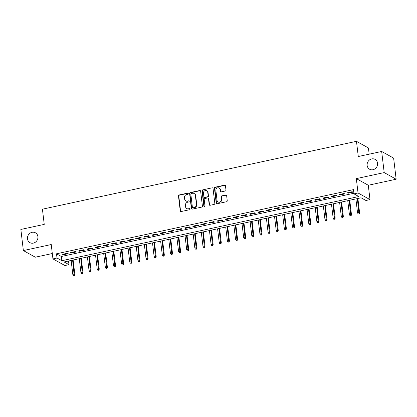 <?xml version="1.0" encoding="UTF-8"?>
<svg xmlns="http://www.w3.org/2000/svg" width="417" height="417" viewBox="0 0 417 417"><rect width="100%" height="100%" fill="white"/><g stroke="black" fill="none" stroke-linecap="round" stroke-linejoin="round"><path stroke-width="0.63" d="M188.281 193.587A0.605 0.547 -61 0 0 187.655 193.128L179.169 194.963A0.865 0.787 -61 0 0 178.471 195.964L180.248 210.887A0.865 0.787 -61 0 0 181.145 211.544L189.631 209.709A0.605 0.547 -61 0 0 189.855 208.599A0.605 0.547 -61 0 0 189.495 208.547L188.395 208.787A2.768 2.512 -61 0 1 185.523 206.686L185.377 205.44A2.768 2.512 -61 0 1 187.614 202.235L188.713 202A0.605 0.547 -61 0 0 188.937 200.89A0.605 0.547 -61 0 0 188.573 200.838L187.478 201.077A2.768 2.512 -61 0 1 184.606 198.972L184.455 197.731A2.768 2.512 -61 0 1 186.696 194.525L187.791 194.286A0.605 0.547 -61 0 0 188.281 193.587M188.161 193.3A0.605 0.547 -61 0 0 187.978 193.306L179.492 195.14A0.865 0.787 -61 0 0 178.794 196.141L180.571 211.065A0.865 0.787 -61 0 0 180.801 211.539M190.001 208.719A0.605 0.547 -61 0 0 189.818 208.729L188.395 208.787M189.083 201.01A0.605 0.547 -61 0 0 188.896 201.015L187.478 201.077M367.148 165.44A5.64 5.119 -61 0 0 369.618 169.25A5.64 5.119 -61 0 0 375.201 168.697A5.64 5.119 -61 0 0 377.562 163.193A5.64 5.119 -61 0 0 375.091 159.388A5.64 5.119 -61 0 0 369.514 159.935A5.64 5.119 -61 0 0 367.148 165.44M27.48 238.847A5.64 5.119 -61 0 0 29.951 242.652A5.64 5.119 -61 0 0 35.528 242.1A5.64 5.119 -61 0 0 37.895 236.595A5.64 5.119 -61 0 0 35.424 232.79A5.64 5.119 -61 0 0 29.842 233.338A5.64 5.119 -61 0 0 27.48 238.847M225.269 190.996A0.865 0.787 -61 0 0 225.967 189.996L225.467 185.805A0.865 0.787 -61 0 0 224.57 185.148L215.146 187.186A0.865 0.787 -61 0 0 214.447 188.187L216.225 203.11A0.865 0.787 -61 0 0 217.121 203.767L226.546 201.729A0.865 0.787 -61 0 0 227.244 200.728L226.645 195.672A0.865 0.787 -61 0 0 225.748 195.015L221.714 195.886A0.865 0.787 -61 0 0 221.015 196.887L221.312 199.399A2.314 2.101 -61 0 1 218.055 201.88A2.314 2.101 -61 0 1 217.038 200.322L215.87 190.496A2.314 2.101 -61 0 1 219.128 188.01A2.314 2.101 -61 0 1 220.14 189.573L220.338 191.21A0.865 0.787 -61 0 0 221.234 191.867L225.269 190.996M353.97 193.848L358.041 192.972L369.999 199.607L365.928 200.483L361.08 197.794L64.124 261.97L68.972 264.659L64.901 265.535L52.943 258.9L57.014 258.019L61.862 260.714L358.818 196.537L353.97 193.848L353.47 189.626L56.509 253.797L57.014 258.019M52.943 258.9L51.234 244.539L23.368 250.565L20.85 229.449L44.238 224.393L42.43 209.188L356.472 141.327L358.286 156.526L381.675 151.475L384.193 172.591L356.327 178.612L358.041 192.972M200.629 191.174A0.865 0.787 -61 0 0 199.733 190.517L190.308 192.555A0.865 0.787 -61 0 0 189.61 193.556L191.387 208.479A0.865 0.787 -61 0 0 192.289 209.136L201.708 207.098A0.865 0.787 -61 0 0 202.412 206.097L200.629 191.174M202.73 189.871L212.149 187.832A0.865 0.787 -61 0 1 213.051 188.489L214.828 203.413A0.865 0.787 -61 0 1 214.13 204.413L210.095 205.284A0.865 0.787 -61 0 1 209.198 204.632L208.474 198.575A0.865 0.787 -61 0 0 207.577 197.924L204.903 198.497A0.865 0.787 -61 0 0 204.205 199.503L204.956 205.8A0.605 0.547 -61 0 1 204.101 206.451A0.605 0.547 -61 0 1 203.835 206.045L202.026 190.871A0.865 0.787 -61 0 1 202.73 189.871L212.149 187.832M381.675 151.475L393.632 158.111L396.15 179.227L384.193 172.591M23.368 250.565L35.325 257.2L52.307 253.531M67.398 253.255L62.514 254.307L63.321 254.756L68.206 253.703L67.398 253.255M75.529 251.493L70.65 252.551L71.458 252.999L76.337 251.941L75.529 251.493M83.666 249.736L78.787 250.789L79.595 251.237L84.474 250.184L83.666 249.736M91.803 247.979L86.924 249.032L87.732 249.481L92.61 248.428L91.803 247.979M99.939 246.218L95.055 247.276L95.863 247.724L100.747 246.666L99.939 246.218M108.076 244.461L103.192 245.519L104 245.967L108.884 244.909L108.076 244.461M116.213 242.704L111.329 243.757L112.137 244.206L117.021 243.153L116.213 242.704M124.344 240.948L119.465 242.001L120.273 242.449L125.152 241.396L124.344 240.948M132.481 239.186L127.602 240.244L128.41 240.692L133.289 239.634L132.481 239.186M140.618 237.429L135.739 238.482L136.547 238.931L141.426 237.878L140.618 237.429M148.754 235.673L143.87 236.726L144.678 237.174L149.562 236.121L148.754 235.673M156.891 233.911L152.007 234.969L152.815 235.417L157.699 234.359L156.891 233.911M165.028 232.154L160.144 233.207L160.952 233.656L165.836 232.603L165.028 232.154M173.159 230.398L168.28 231.451L169.088 231.899L173.967 230.846L173.159 230.398M181.296 228.636L176.417 229.694L177.225 230.142L182.104 229.089L181.296 228.636M189.433 226.879L184.554 227.937L185.362 228.386L190.241 227.328L189.433 226.879M197.569 225.123L192.685 226.176L193.493 226.624L198.377 225.571L197.569 225.123M205.706 223.366L200.822 224.419L201.63 224.867L206.514 223.814L205.706 223.366M213.843 221.604L208.959 222.662L209.767 223.111L214.651 222.053L213.843 221.604M221.974 219.848L217.095 220.901L217.903 221.349L222.782 220.296L221.974 219.848M230.111 218.091L225.232 219.144L226.04 219.592L230.919 218.539L230.111 218.091M238.248 216.329L233.369 217.387L234.177 217.836L239.056 216.777L238.248 216.329M246.384 214.573L241.5 215.631L242.308 216.079L247.192 215.021L246.384 214.573M254.521 212.816L249.637 213.869L250.445 214.317L255.329 213.264L254.521 212.816M262.658 211.059L257.774 212.112L258.582 212.561L263.466 211.508L262.658 211.059M270.789 209.298L265.91 210.356L266.718 210.804L271.597 209.746L270.789 209.298M278.926 207.541L274.047 208.594L274.855 209.042L279.734 207.989L278.926 207.541M287.063 205.784L282.184 206.837L282.992 207.285L287.871 206.233L287.063 205.784M295.2 204.022L290.315 205.081L291.123 205.529L296.007 204.471L295.2 204.022M303.336 202.266L298.452 203.319L299.26 203.767L304.144 202.714L303.336 202.266M311.473 200.509L306.589 201.562L307.397 202.01L312.281 200.958L311.473 200.509M319.604 198.747L314.726 199.806L315.533 200.254L320.412 199.201L319.604 198.747M327.741 196.991L322.862 198.049L323.67 198.497L328.549 197.439L327.741 196.991M335.878 195.234L330.999 196.287L331.807 196.735L336.686 195.682L335.878 195.234M344.015 193.478L339.13 194.53L339.938 194.979L344.823 193.926L344.015 193.478M56.509 253.797L61.356 256.486L353.903 193.269M348.075 193.222L352.959 192.164L352.151 191.716L347.267 192.774L348.075 193.222L348.002 192.612M369.17 154.175L368.43 147.962L356.472 141.327M356.327 178.612L368.284 185.247L396.15 179.227M368.284 185.247L369.999 199.607M68.534 261.016L68.972 264.659M61.356 256.486L61.862 260.714M63.321 254.756L63.248 254.146M71.458 252.999L71.385 252.389M79.595 251.237L79.522 250.633M87.732 249.481L87.659 248.876M95.863 247.724L95.795 247.114M104 245.967L103.927 245.358M112.137 244.206L112.064 243.601M120.273 242.449L120.2 241.839M128.41 240.692L128.337 240.083M136.547 238.931L136.474 238.326M144.678 237.174L144.61 236.569M152.815 235.417L152.742 234.807M160.952 233.656L160.879 233.051M169.088 231.899L169.015 231.294M177.225 230.142L177.152 229.532M185.362 228.386L185.289 227.776M193.493 226.624L193.425 226.019M201.63 224.867L201.557 224.257M209.767 223.111L209.694 222.501M217.903 221.349L217.83 220.744M226.04 219.592L225.967 218.988M234.177 217.836L234.104 217.226M242.308 216.079L242.235 215.469M250.445 214.317L250.372 213.713M258.582 212.561L258.509 211.951M266.718 210.804L266.645 210.194M274.855 209.042L274.782 208.437M282.992 207.285L282.919 206.681M291.123 205.529L291.05 204.919M299.26 203.767L299.187 203.162M307.397 202.01L307.324 201.406M315.533 200.254L315.461 199.644M323.67 198.497L323.597 197.887M331.807 196.735L331.734 196.131M339.938 194.979L339.865 194.369M185.815 200.843L186.138 201.02A2.768 2.512 -61 0 0 187.801 201.255M186.738 208.552L187.061 208.729A2.768 2.512 -61 0 0 188.719 208.964M200.4 190.699A0.865 0.787 -61 0 0 200.056 190.694L190.632 192.732A0.865 0.787 -61 0 0 189.933 193.733L191.711 208.656A0.865 0.787 -61 0 0 191.94 209.131M191.325 193.524A0.605 0.547 -61 0 0 190.835 194.223L192.399 207.327A0.605 0.547 -61 0 0 193.029 207.786L194.186 207.536A2.768 2.512 -61 0 0 196.423 204.33L195.354 195.375A2.768 2.512 -61 0 0 192.487 193.274L191.325 193.524M192.664 207.734L192.988 207.911A0.605 0.547 -61 0 0 193.352 207.963L193.029 207.786M194.145 193.509L194.468 193.686A2.768 2.512 -61 0 1 195.677 195.552L196.746 204.507A2.768 2.512 -61 0 1 194.51 207.713L193.352 207.963M212.821 188.015A0.865 0.787 -61 0 0 212.472 188.015M208.099 197.992L208.422 198.174A0.865 0.787 -61 0 1 208.797 198.758L209.522 204.81A0.865 0.787 -61 0 0 209.751 205.284M203.053 190.048A0.865 0.787 -61 0 0 202.349 191.049L204.158 206.222A0.605 0.547 -61 0 0 204.283 206.509M207.729 192.3A2.314 2.101 -61 0 0 204.424 190.96A2.314 2.101 -61 0 0 203.454 193.222L203.866 196.683A0.865 0.787 -61 0 0 204.768 197.34L207.442 196.761A0.865 0.787 -61 0 0 208.14 195.761L207.729 192.3L208.052 192.477A2.314 2.101 -61 0 0 207.035 190.913L206.712 190.736M204.247 197.267L204.57 197.444A0.865 0.787 -61 0 0 205.091 197.517L204.768 197.34M208.052 192.477L208.464 195.938A0.865 0.787 -61 0 1 207.765 196.939L205.091 197.517M219.128 188.01L219.451 188.192A2.314 2.101 -61 0 1 220.463 189.751L220.661 191.387A0.865 0.787 -61 0 0 220.89 191.862M218.055 201.88L218.378 202.063A2.314 2.101 -61 0 0 221.635 199.576L221.312 199.399M226.415 195.198A0.865 0.787 -61 0 0 226.071 195.198L222.037 196.068A0.865 0.787 -61 0 0 221.338 197.069L221.635 199.576M225.237 185.336A0.865 0.787 -61 0 0 224.893 185.33L215.469 187.363A0.865 0.787 -61 0 0 214.771 188.369L216.548 203.293A0.865 0.787 -61 0 0 216.777 203.762M73.387 275.496L74.523 275.501L73.387 275.496L72.803 274.396L74.268 274.078L74.852 274.402L73.137 260.02M74.2 275.319L72.605 260.135M72.803 274.396L71.14 260.453M74.852 274.402L74.523 275.501M81.523 273.74L82.66 273.74L81.523 273.74L80.94 272.64L82.404 272.322L82.983 272.645L81.268 258.264M82.337 273.562L80.742 258.378M80.94 272.64L79.277 258.691M82.983 272.645L82.66 273.74M89.66 271.978L90.797 271.983L89.66 271.978L89.076 270.878L90.541 270.565L91.12 270.888L89.405 256.502M90.473 271.806L88.878 256.617M89.076 270.878L87.414 256.935M91.12 270.888L90.797 271.983M97.797 270.221L98.933 270.226L97.797 270.221L97.213 269.121L98.678 268.803L99.256 269.127L97.542 254.745M98.61 270.044L97.01 254.86M97.213 269.121L95.55 255.178M99.256 269.127L98.933 270.226M105.934 268.465L107.07 268.47L105.934 268.465L105.345 267.365L106.809 267.047L107.393 267.37L105.678 252.989M106.747 268.287L105.147 253.103M105.345 267.365L103.682 253.416M107.393 267.37L107.07 268.47M114.07 266.708L115.207 266.708L114.07 266.708L113.481 265.608L114.946 265.29L115.53 265.613L113.815 251.232M114.883 266.531L113.283 251.342M113.481 265.608L111.819 251.66M115.53 265.613L115.207 266.708M122.202 264.946L123.338 264.951L122.202 264.946L121.618 263.846L123.083 263.534L123.667 263.857L121.952 249.47M123.015 264.774L121.42 249.585M121.618 263.846L119.955 249.903M123.667 263.857L123.338 264.951M130.339 263.19L131.475 263.195L130.339 263.19L129.755 262.09L131.219 261.772L131.798 262.095L130.083 247.714M131.152 263.012L129.557 247.828M129.755 262.09L128.092 248.146M131.798 262.095L131.475 263.195M138.475 261.433L139.612 261.433L138.475 261.433L137.891 260.333L139.356 260.015L139.935 260.338L138.22 245.957M139.288 261.256L137.693 246.072M137.891 260.333L136.229 246.384M139.935 260.338L139.612 261.433M146.612 259.671L147.748 259.676L146.612 259.671L146.028 258.571L147.493 258.259L148.071 258.582L146.357 244.195M147.425 259.499L145.825 244.31M146.028 258.571L144.365 244.628M148.071 258.582L147.748 259.676M154.749 257.914L155.885 257.92L154.749 257.914L154.16 256.815L155.624 256.497L156.208 256.82L154.493 242.439M155.562 257.737L153.962 242.553M154.16 256.815L152.497 242.871M156.208 256.82L155.885 257.92M162.885 256.158L164.022 256.158L162.885 256.158L162.296 255.058L163.761 254.74L164.345 255.063L162.63 240.682M163.699 255.981L162.098 240.797M162.296 255.058L160.634 241.109M164.345 255.063L164.022 256.158M171.017 254.396L172.153 254.401L171.017 254.396L170.433 253.301L171.898 252.983L172.482 253.307L170.767 238.92M171.83 254.224L170.235 239.035M170.433 253.301L168.77 239.353M172.482 253.307L172.153 254.401M179.154 252.639L180.29 252.645L179.154 252.639L178.57 251.54L180.035 251.227L180.613 251.545L178.898 237.164M179.967 252.462L178.372 237.278M178.57 251.54L176.907 237.596M180.613 251.545L180.29 252.645M187.29 250.883L188.427 250.888L187.29 250.883L186.707 249.783L188.171 249.465L188.75 249.788L187.035 235.407M188.103 250.706L186.508 235.522M186.707 249.783L185.044 235.84M188.75 249.788L188.427 250.888M195.427 249.126L196.563 249.126L195.427 249.126L194.843 248.026L196.308 247.708L196.887 248.032L195.172 233.65M196.24 248.949L194.64 233.765M194.843 248.026L193.18 234.078M196.887 248.032L196.563 249.126M203.564 247.364L204.7 247.37L203.564 247.364L202.975 246.265L204.439 245.952L205.023 246.275L203.308 231.888M204.377 247.192L202.777 232.003M202.975 246.265L201.312 232.321M205.023 246.275L204.7 247.37M211.7 245.608L212.837 245.613L211.7 245.608L211.111 244.508L212.576 244.19L213.16 244.513L211.445 230.132M212.514 245.431L210.913 230.247M211.111 244.508L209.449 230.565M213.16 244.513L212.837 245.613M219.832 243.851L220.968 243.851L219.832 243.851L219.248 242.751L220.713 242.433L221.297 242.757L219.582 228.375M220.645 243.674L219.05 228.49M219.248 242.751L217.585 228.803M221.297 242.757L220.968 243.851M227.969 242.089L229.105 242.095L227.969 242.089L227.385 240.99L228.85 240.677L229.428 241L227.713 226.613M228.782 241.917L227.187 226.728M227.385 240.99L225.722 227.046M229.428 241L229.105 242.095M236.105 240.333L237.242 240.338L236.105 240.333L235.522 239.233L236.986 238.915L237.565 239.238L235.85 224.857M236.919 240.156L235.324 224.972M235.522 239.233L233.859 225.289M237.565 239.238L237.242 240.338M244.242 238.576L245.378 238.581L244.242 238.576L243.658 237.476L245.118 237.158L245.702 237.482L243.987 223.1M245.055 238.399L243.455 223.215M243.658 237.476L241.996 223.528M245.702 237.482L245.378 238.581M252.379 236.82L253.515 236.82L252.379 236.82L251.79 235.72L253.255 235.402L253.838 235.725L252.123 221.338M253.192 236.642L251.592 221.453M251.79 235.72L250.127 221.771M253.838 235.725L253.515 236.82M260.516 235.058L261.652 235.063L260.516 235.058L259.927 233.958L261.391 233.645L261.975 233.968L260.26 219.582M261.329 234.88L259.728 219.696M259.927 233.958L258.264 220.014M261.975 233.968L261.652 235.063M268.647 233.301L269.783 233.306L268.647 233.301L268.063 232.201L269.528 231.883L270.112 232.206L268.397 217.825M269.46 233.124L267.865 217.94M268.063 232.201L266.4 218.258M270.112 232.206L269.783 233.306M276.784 231.544L277.92 231.544L276.784 231.544L276.2 230.445L277.665 230.127L278.243 230.45L276.528 216.069M277.597 231.367L276.002 216.183M276.2 230.445L274.537 216.496M278.243 230.45L277.92 231.544M284.92 229.783L286.057 229.788L284.92 229.783L284.337 228.683L285.801 228.37L286.38 228.693L284.665 214.307M285.734 229.611L284.139 214.421M284.337 228.683L282.674 214.739M286.38 228.693L286.057 229.788M293.057 228.026L294.193 228.031L293.057 228.026L292.473 226.926L293.933 226.608L294.517 226.931L292.802 212.55M293.87 227.849L292.27 212.665M292.473 226.926L290.811 212.983M294.517 226.931L294.193 228.031M301.194 226.269L302.33 226.269L301.194 226.269L300.605 225.17L302.07 224.852L302.653 225.175L300.938 210.793M302.007 226.092L300.407 210.908M300.605 225.17L298.942 211.221M302.653 225.175L302.33 226.269M309.331 224.508L310.467 224.513L309.331 224.508L308.742 223.413L310.206 223.095L310.79 223.418L309.075 209.032M310.144 224.336L308.544 209.146M308.742 223.413L307.079 209.464M310.79 223.418L310.467 224.513M317.462 222.751L318.598 222.756L317.462 222.751L316.878 221.651L318.343 221.338L318.927 221.656L317.212 207.275M318.275 222.574L316.68 207.39M316.878 221.651L315.216 207.708M318.927 221.656L318.598 222.756M325.599 220.994L326.735 221L325.599 220.994L325.015 219.895L326.48 219.577L327.058 219.9L325.343 205.518M326.412 220.817L324.817 205.633M325.015 219.895L323.352 205.951M327.058 219.9L326.735 221M333.736 219.238L334.872 219.238L333.736 219.238L333.152 218.138L334.616 217.82L335.195 218.143L333.48 203.762M334.549 219.061L332.954 203.877M333.152 218.138L331.489 204.189M335.195 218.143L334.872 219.238M341.872 217.476L343.009 217.481L341.872 217.476L341.288 216.376L342.748 216.063L343.332 216.387L341.617 202M342.685 217.304L341.085 202.115M341.288 216.376L339.626 202.433M343.332 216.387L343.009 217.481M350.009 215.719L351.145 215.725L350.009 215.719L349.42 214.619L350.885 214.302L351.468 214.625L349.754 200.243M350.822 215.542L349.222 200.358M349.42 214.619L347.757 200.676M351.468 214.625L351.145 215.725M358.146 213.963L359.282 213.963L358.146 213.963L357.557 212.863L359.021 212.545L359.605 212.868L357.89 198.487M358.959 213.785L357.359 198.601M357.557 212.863L355.894 198.914M359.605 212.868L359.282 213.963M187.978 193.306L187.655 193.128M189.818 208.729L189.495 208.547M188.896 201.015L188.573 200.838M180.571 211.065L180.248 210.887M178.794 196.141L178.471 195.964M179.492 195.14L179.169 194.963M191.711 208.656L191.387 208.479M189.933 193.733L189.61 193.556M190.632 192.732L190.308 192.555M200.056 190.694L199.733 190.517M194.51 207.713L194.186 207.536M196.746 204.507L196.423 204.33M195.677 195.552L195.354 195.375M209.522 204.81L209.198 204.632M208.797 198.758L208.474 198.575M204.158 206.222L203.835 206.045M202.349 191.049L202.026 190.871M207.765 196.939L207.442 196.761M208.464 195.938L208.14 195.761M220.661 191.387L220.338 191.21M220.463 189.751L220.14 189.573M221.338 197.069L221.015 196.887M222.037 196.068L221.714 195.886M226.071 195.198L225.748 195.015M216.548 203.293L216.225 203.11M214.771 188.369L214.447 188.187M215.469 187.363L215.146 187.186M224.893 185.33L224.57 185.148"/></g></svg>
